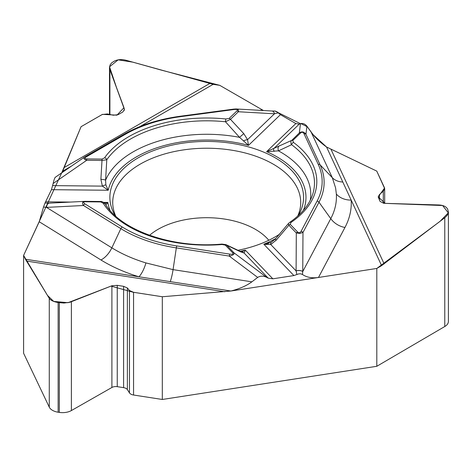 <?xml version="1.0" encoding="UTF-8"?>
<svg xmlns="http://www.w3.org/2000/svg" width="472" height="472" viewBox="0 0 472 472"><rect width="100%" height="100%" fill="white"/><g stroke="black" fill="none" stroke-linecap="round" stroke-linejoin="round"><path stroke-width="0.71" d="M275.253 111.032L272.061 111.003A4.95 2.932 -86.8 0 0 272.043 111.003L272.019 111.003A4.95 2.938 -86.8 0 1 274.468 113.793L238.366 111.752L230.466 119.345L225.48 121.764A2.413 0.342 -84.2 0 1 225.887 118.974L229.132 118.419A2.413 1.693 46.1 0 1 230.466 119.345L243.782 133.623L247.546 139.665L274.468 113.793L278.262 112.867L280.445 114.661L295.85 123.552L299.242 124.124L300.469 123.682C302.888 123.074 305.042 123.918 306.942 126.225L311.19 132.184C315.036 137.482 320.158 142.42 326.547 146.999L342.802 182.015A18.119 14.29 -24.9 0 1 332.312 177.69L311.19 132.184M49.259 203.161A4.95 2.974 87.2 0 0 49.241 203.161L45.017 203.019L51.454 189.679L53.147 183.502C53.92 180.027 54.652 177.944 55.342 177.26M293.891 275.56L272.851 278.81L268.214 278.144L266.538 277.253C263.234 275.76 260.29 275.813 257.694 277.424L251.889 281.825C246.638 285.719 239.646 288.781 230.908 291.017L162.309 296.746L162.309 399.471L376.803 366.29L376.803 268.45L318.482 277.471C311.992 278.374 306.647 277.371 302.452 274.474L300.487 273.772L298.652 273.902L293.891 275.56L263.813 244.23L271.347 242.295A4.95 1.947 -117.1 0 0 270.751 244.525L263.813 244.23A99.262 57.307 180 0 0 275.837 238.484M115.203 215.645A96.849 55.914 180 0 1 110.312 202.677A96.849 55.914 180 0 1 113.168 182.876A96.849 55.914 180 0 1 223.923 142.326A96.849 55.914 180 0 1 303.124 202.677A96.849 55.914 180 0 1 300.263 211.822A96.849 55.914 180 0 1 298.233 215.645M279.754 234.071A96.849 55.914 180 0 1 237.67 250.331M162.309 399.471L133.558 395.023A6.042 3.487 0 0 1 129.464 392.875L127.369 389.624A5.558 3.21 180 0 0 123.599 387.642L117.245 386.662A5.558 3.21 180 0 0 111.899 387.477L71.39 410.557A12.561 7.251 0 0 1 59.319 412.398L58.133 412.215A12.561 7.251 0 0 1 49.271 407.135L23.6 353.257L23.6 255.417L25.417 259.228L230.908 291.017M23.6 255.417L39.229 221.746L43.524 207.013L46.521 207.385L111.846 247.835A18.119 10.821 -58.2 0 1 100.996 259.989L39.229 221.746M243.782 133.623L239.546 137.346L225.48 121.764A107.763 62.215 180 0 0 106.784 159.748L105.592 180.215L105.858 184.882L108.218 190.251L102.389 186.121L100.884 179.354L102.082 159.082L104.619 157.784A2.413 1.829 34.9 0 1 106.784 159.748L102.058 160.439L86.724 160.285C83.975 159.241 83.231 158.185 84.476 157.117L55.071 177.448M104.89 203.42L107.846 202.453L105.899 204.907M48.209 203.184L49.059 203.184M25.417 259.228L49.271 298.351C50.675 300.375 53.625 301.767 58.133 302.54L63.944 303.048L69.968 302.251L111.899 285.761L117.245 285.342L123.599 286.327L127.369 287.967L129.464 290.516L133.558 292.304L162.309 296.746M263.423 110.513L219.751 85.338L161.737 70.234L132.78 62.151L118.159 59.844L109.539 66.8L116.413 87.243L123.977 107.675L116.962 115.162L102.495 114.354L81.072 126.697L61.72 172.846L62.693 171.188L71.343 166.191M45.017 203.019L43.524 207.013M49.218 203.167A4.95 2.974 87.2 0 0 46.521 207.385L46.563 207.385A4.95 2.974 87.1 0 1 49.283 203.161L84.907 201.343C82.299 201.668 81.827 203.054 83.485 205.503L46.563 207.385M100.79 201.933L103.244 203.279A2.413 1.853 147.8 0 1 105.28 203.951C106.052 203.509 101.002 200.901 100.813 201.491L100.79 201.933L85.456 201.78C83.202 201.868 83.031 202.571 84.93 203.886A2.413 1.446 121.8 0 0 83.485 205.503L120.85 228.637L111.846 247.835A129.717 74.889 0 0 0 145.931 262.922L173.065 269.636A18.119 3.829 -81.2 0 1 170.256 281.637M239.481 251.169A4.95 3.357 -65.2 0 1 240.213 251.688L226.66 245.157L234.094 252.898A2.413 1.723 -43.8 0 0 232.737 252.874C233.652 254.066 232.661 254.479 229.764 254.125A2.413 0.513 -81.2 0 0 229.25 256.072C232.979 255.311 234.59 254.255 234.094 252.898L266.538 277.253M105.285 203.963C120.389 230.059 172.339 248.797 221.899 244.071L222.094 244.508L225.303 245.127A2.413 1.723 136.2 0 1 226.66 245.157L226.058 244.697M239.9 251.358A99.262 57.307 0 0 0 245.328 250.142L241.54 252.013M100.884 179.354A4.95 1.257 -179.5 0 1 105.592 180.215A104.046 60.074 180 0 1 239.546 137.346L248.496 145.364L280.445 114.661M100.63 201.497L85.479 201.337L85.456 201.78M100.996 259.989A144.556 83.461 180 0 0 138.975 276.798A18.119 6.932 107 0 0 145.931 262.922M105.858 184.882A4.95 1.145 152.2 0 0 102.389 186.121L52.699 185.62M49.589 203.172A4.95 2.974 87.1 0 0 49.283 203.161L49.241 203.161M85.473 201.343L84.907 201.343M62.693 171.188L81.072 126.697L102.117 114.549L107.398 113.941L113.315 115.221L118.171 114.666L122.826 111.976L124.455 109.475L109.911 69.644L109.522 66.971L110.206 64.699L111.817 62.746L114.047 61.289C117.493 59.454 121.51 59.124 126.101 60.292L213.126 84.34L140.031 126.537M213.126 84.34L219.751 85.338L263.417 110.513M295.85 123.552L266.609 151.648L291.436 140.497A2.413 1.693 46.1 0 1 292.764 140.497L293.442 142.408A2.413 1.552 126.4 0 0 291.602 144.703L290.958 143.553L290.911 141.211L299.337 132.903C301.885 131.216 304.086 131.682 305.944 134.314A2.413 1.906 155.1 0 0 304.033 133.765C303.118 132.136 301.991 131.853 300.664 132.903A2.413 1.693 -133.9 0 0 299.337 132.903L300.469 123.682L274.999 111.044M243.57 140.809A4.95 1.398 159.2 0 1 247.546 139.665L248.496 145.364A99.262 57.307 180 0 0 108.218 190.251L51.454 189.679M278.262 112.867L276.958 111.728L275.023 111.044M274.509 113.787A4.95 2.932 -86.8 0 0 272.102 111.008M234.136 109.516L180.752 116.631A2.413 0.443 -97.6 0 0 180.434 116.212L233.817 109.097A2.413 0.443 -97.6 0 1 234.136 109.516C237.056 109.221 238.018 109.657 237.032 110.831A2.413 1.693 -133.9 0 1 238.366 111.752C238.915 110.088 238.189 109.162 236.177 108.973L235.658 108.967M53.147 183.502L86.724 160.285L86.748 158.922C84.506 158.787 84.376 158.085 86.352 156.81A2.413 1.392 60 0 0 85.155 156.686M303.39 210.353A99.262 57.307 180 0 0 266.609 151.648L278.48 150.857L291.602 144.703A107.763 62.215 180 0 1 312.529 194.818C309.207 204.854 301.584 214.058 289.655 222.43A2.413 1.51 55.5 0 1 291.023 222.448L290.233 224.347A2.413 1.723 136.2 0 0 288.87 225.244L288.345 223.657M84.954 156.846A2.413 1.392 60 0 1 85.149 156.692L84.488 157.105M310.263 200.222A104.046 60.074 180 0 0 278.48 150.857A4.95 3.416 -114.4 0 1 279.052 145.86M274.096 151.4A4.95 1.422 -121 0 1 273.648 148.721L299.242 124.124M326.547 146.999L376.768 171.106L384.68 188.635L383.293 191.195L379.464 194.57L378.19 196.924L380.084 201.45L383.978 203.32L438.854 204.966C443.344 205.202 446.282 206.612 447.657 209.19L448.4 211.81L448.223 213.12L447.179 215.303L445.255 217.356L381.612 265.636L342.802 182.015M376.803 268.45L381.612 265.636M272.851 278.81L245.328 250.142L244.118 253.051L268.214 278.144M296.87 274.568L296.097 270.922A4.95 2.655 0.3 0 1 302.758 271.494L302.452 274.474M296.103 270.963A4.95 2.661 0.4 0 1 302.758 271.542L330.766 218.654A18.119 14.148 -152.1 0 0 344.961 227.469L318.482 277.471M301.083 231.304L317.101 201.054A115.428 66.641 0 0 0 318.216 164.321A2.413 1.906 -24.9 0 1 320.128 164.864A117.41 67.785 180 0 1 318.995 202.228L302.977 232.478A2.413 1.888 27.9 0 0 301.083 231.304C300.068 232.908 298.929 233.174 297.667 232.094A2.413 1.723 -43.8 0 0 296.31 232.991L299.832 233.41L302.977 232.478L302.758 271.494M344.961 227.469A144.556 83.461 180 0 0 351.186 200.075A18.119 14.785 -3.6 0 1 336.353 194.075L335.61 187.939L332.312 177.69L320.128 164.864L305.944 134.314L306.942 126.225M241.918 252.119A4.95 4.602 96.1 0 1 244.118 253.051L240.213 251.688M276.203 240.171L270.751 244.525L296.097 270.922L296.31 232.991L288.87 225.244L276.203 240.171A4.95 0.354 -137.6 0 1 275.329 239.038L271.022 242.449M376.803 366.29L444.777 326.518A12.561 7.251 0 0 0 448.4 321.426L448.4 211.975M300.841 123.57L307.361 126.803L313.148 134.732L326.547 146.999L376.768 171.106L384.58 187.992L378.196 196.883L385.146 203.361L442.612 205.515L448.288 212.86L439.939 221.433L376.803 268.45L230.908 291.017L162.309 296.746L133.08 292.215L111.026 286.103L68.003 302.694L53.708 301.413L47.436 295.366L23.6 255.417L61.655 172.958M45.819 201.827L70.546 202.075M103.781 202.411L107.846 202.453A99.262 57.307 0 0 0 110.047 210.353M257.694 277.424L229.25 256.072L176.327 247.883L173.065 269.636L251.889 281.825M224.831 291.737L26.385 261.034M84.93 203.886L122.295 227.02A115.428 66.641 0 0 0 176.841 245.941L229.764 254.125M232.737 252.874L225.303 245.127M222.094 244.508A110.094 63.561 180 0 1 103.244 203.279M176.841 245.941A2.413 0.513 98.8 0 0 176.327 247.883A117.41 67.785 180 0 1 120.85 228.637A2.413 1.446 121.8 0 1 122.295 227.02M149.553 235.298A68.853 39.754 180 0 1 211.668 217.81A68.853 39.754 180 0 1 268.798 240.266M115.734 216.123A93.999 54.268 180 0 1 115.923 188.452A93.999 54.268 180 0 1 230.684 150.019A93.999 54.268 180 0 1 297.702 216.123M268.586 243.351A93.999 54.268 180 0 1 265.901 244.661M259.942 110.318L262.444 109.988M64.322 167.454L209.597 83.579M229.132 118.419L237.032 110.831M180.752 116.631A115.428 66.641 0 0 0 125.098 134.443L86.352 156.81M86.748 158.922L102.082 159.082M104.619 157.784A110.094 63.561 180 0 1 225.887 118.974M125.098 134.443A2.413 1.392 -120 0 0 123.888 134.325L85.149 156.692M331.002 149.341L384.173 263.913M290.233 224.347L297.667 232.094M318.216 164.321L304.033 133.765M300.664 132.903L292.764 140.497M293.442 142.408A110.094 63.561 180 0 1 291.023 222.448M317.101 201.054A2.413 1.888 27.9 0 1 318.995 202.228L330.766 218.654A129.717 74.889 0 0 0 336.353 194.075M109.911 114.484L109.911 69.644M124.272 110.407L124.272 108.507M444.777 326.518L444.777 217.739M379.464 200.122L379.464 194.57M383.293 203.267L383.293 191.195M49.271 407.135L49.271 298.351M58.133 412.215L58.133 302.54M59.319 412.398L59.319 302.723M71.39 410.557L71.39 301.773M111.899 387.477L111.899 285.761M117.245 386.662L117.245 285.342M123.599 387.642L123.599 286.327M127.369 389.624L127.369 287.967M129.464 392.875L129.464 290.516M133.558 395.023L133.558 292.304M84.93 201.343L100.813 201.491M241.859 252.113L225.793 244.567M221.899 244.071L225.964 244.638M180.434 116.212C158.669 119.186 139.818 125.222 123.888 134.325M272.019 111.003L236.177 108.973M233.817 109.097L235.988 108.973M289.655 222.43L288.392 223.586M288.587 223.339L275.329 239.038M109.504 67.59L109.504 114.395M384.68 188.706L384.68 203.338"/></g></svg>

